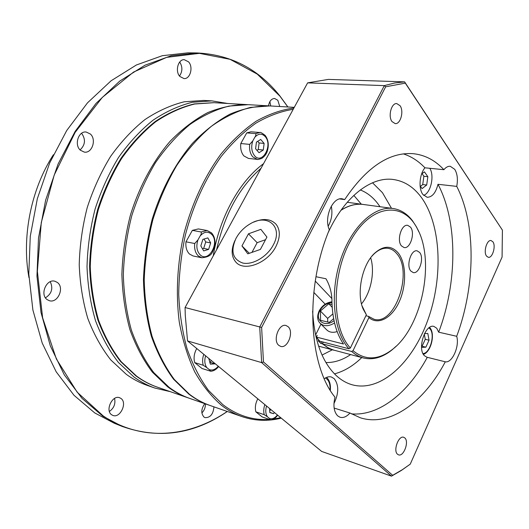 <?xml version="1.0" encoding="UTF-8"?>
<svg xmlns="http://www.w3.org/2000/svg" width="529" height="529" viewBox="0 0 529 529"><rect width="100%" height="100%" fill="white"/><g stroke="black" fill="none" stroke-linecap="round" stroke-linejoin="round"><path stroke-width="0.79" d="M236.093 238.189C230.307 251.07 232.562 259.369 242.871 263.065C252.73 265.227 267.211 256.704 273.268 245.006C283.458 226.855 267.595 213.194 250.349 223.747C245.264 226.657 241.052 230.571 237.719 235.484L236.093 238.189M253.675 222.12C263.382 218.027 270.894 218.794 276.204 224.422C280.41 230.115 280.33 237.448 275.953 246.428C267.694 263.277 243.955 272.164 235.736 261.961C231.239 256.453 230.981 249.285 234.975 240.457M266.927 237.078L260.38 249.43L247.803 253.827L241.958 245.939L248.471 233.811L260.863 229.348L266.927 237.078M248.471 233.811L257.14 242.672L251.976 252.366M265.538 239.703L257.14 242.672M241.958 245.939L249.318 253.298M213.597 102.666L194.236 103.922C181.037 107.156 168.05 113.014 155.275 121.498C142.843 131.45 131.45 143.676 121.088 158.184C111.546 173.803 103.763 190.824 97.733 209.246C92.873 228.144 90.155 247.208 89.586 266.437C90.28 285.382 93.051 303.243 97.898 320.019C103.836 335.855 111.381 349.669 120.539 361.479L135.86 375.854C142.572 380.781 149.621 384.504 157.007 387.03M170.338 391.672L154.779 388.035C147.512 385.496 140.562 381.806 133.936 376.965L118.45 362.491C109.192 350.601 101.548 336.682 95.518 320.726C90.591 303.825 87.754 285.812 87.014 266.709C87.55 247.308 90.247 228.065 95.121 208.988C101.165 190.374 108.987 173.175 118.589 157.377C129.023 142.698 140.509 130.306 153.04 120.209C165.927 111.586 179.033 105.608 192.364 102.269L211.924 100.887L227.682 103.479M362.028 305.828L366.366 314.775L363.211 309.161C356.242 293.681 361.915 265.181 374.274 253.55C383.3 245.416 391.242 245.178 398.106 252.836C406.292 262.853 406.781 284.86 399.428 301.312C392.187 317.869 378.261 325.732 368.938 317.552L353.035 350.687C365.407 360.752 378.691 360.223 392.882 349.087C422.34 326.36 435.486 260.294 416.978 228.019C403.177 201.324 371.847 204.121 351.759 238.744C331.372 273.017 331.167 327.57 350.37 347.996L366.366 314.775M365.889 315.76L368.488 316.349L374.162 319.311C395.13 325.533 413.281 271.727 396.724 253.622C394.317 250.693 391.506 248.941 388.279 248.366C383.38 247.618 378.486 249.609 373.613 254.337L371.907 256.175M410.841 271.053L413.222 272.567C419.292 274.207 424.47 257.894 419.642 252.452L417.136 250.839C411.086 249.238 405.915 265.756 410.841 271.053M401.451 245.886L404.077 247.552C410.299 249.106 415.391 232.773 410.478 227.113L407.714 225.347C401.504 223.833 396.433 240.384 401.451 245.886M201.866 412.964C204.306 410.484 205.49 407.456 205.424 403.878M213.954 406.847C213.24 414.227 210.258 417.817 205.007 417.626L203.996 417.07C200.861 413.42 201.119 408.943 204.776 403.653M109.391 411.45C113.953 408.183 115.679 403.839 114.575 398.416M120.837 398.37C127.734 402.622 120.096 418.743 112.737 415.358L111.764 414.848C104.775 410.716 112.386 394.475 119.713 397.775L120.837 398.37M270.736 105.979L269.876 101.608M268.507 105.853C269.367 101.158 271.39 98.698 274.577 98.46L277.818 100.279L279.748 106.501M179.503 76.024C182.584 71.448 182.657 66.78 179.708 62.025M188.569 61.873C193.535 67.077 190.228 79.205 184.006 78.59L179.88 76.48C174.868 71.389 178.088 59.149 184.29 59.691L188.569 61.873M80.071 149.912C85.328 144.893 85.837 139.345 81.611 133.275M90.373 134.016C96.741 139.524 92.099 153.509 84.342 152.121L80.395 150.229C73.967 144.867 78.484 130.769 86.207 132.032L90.373 134.016M45.454 297.82C51.723 293.754 53.323 288.384 50.242 281.706M57.344 282.446C64.822 287.597 57.74 303.653 49.257 300.664L47.141 299.599C39.569 294.593 46.559 278.419 55.003 281.276L57.344 282.446M287.829 106.97L280.033 96.278L257.273 74.12L230.075 59.327L199.407 53.35L166.648 57.363L133.572 72.056L102.302 97.402L75.125 132.402L54.203 175.066L41.282 222.524L37.367 271.298L42.631 317.843L56.352 358.953L77.155 392.168L103.228 415.946C142.347 442.151 189.494 437.219 227.232 411.469M227.305 411.496C193.845 434.329 158.832 439.315 122.265 426.46L102.844 416.164L82.088 398.443L64.273 374.816L50.321 345.873L41.017 312.553L36.957 276.118L38.491 238.103L45.626 200.193L58.058 164.089L75.151 131.384L96.04 103.4L119.706 81.129L145.045 65.186L171.006 55.823L196.596 52.94C230.538 54.461 258.317 68.823 279.94 96.02L287.908 106.977M196.596 52.94L187.901 52.847L162.324 55.697L136.396 64.981L111.103 80.772L87.51 102.831L66.7 130.551L49.686 162.945L37.341 198.699L30.272 236.258L28.797 273.929L32.897 310.047L42.227 343.096L56.2 371.827L74.014 395.302L94.77 412.944L114.198 423.213L122.265 426.46M53.409 154.732C30.98 189.329 21.484 237.058 28.963 277.606M211.924 100.887L203.804 100.424L184.244 101.786C170.927 105.092 157.834 111.024 144.966 119.567C132.455 129.579 121.002 141.858 110.601 156.412C101.039 172.07 93.249 189.118 87.232 207.566C82.398 226.485 79.727 245.568 79.224 264.804C79.991 283.762 82.848 301.629 87.794 318.412C93.831 334.255 101.489 348.082 110.759 359.899L126.259 374.307C132.885 379.128 139.835 382.811 147.102 385.35L154.779 388.035M246.745 104.59L213.941 102.686L194.599 104.028C181.414 107.321 168.447 113.226 155.698 121.756C143.293 131.747 131.933 144.007 121.597 158.535C112.095 174.173 104.339 191.2 98.341 209.623C93.501 228.521 90.809 247.572 90.261 266.788C90.968 285.72 93.745 303.56 98.599 320.316C104.537 336.127 112.075 349.927 121.22 361.717L136.522 376.079C143.134 380.933 150.071 384.623 157.338 387.149L188.37 397.947C181.116 395.428 174.2 391.705 167.614 386.778L152.378 372.145C143.286 360.084 135.808 345.926 129.942 329.666C125.168 312.414 122.483 294.018 121.882 274.478C122.549 254.628 125.366 234.929 130.339 215.376C139.226 186.651 153.079 161.054 170.219 141.183C182.121 129.056 194.626 119.528 207.732 112.598C220.93 107.242 233.93 104.57 246.745 104.59L247.493 104.636M269.016 105.879L248.233 104.676L228.912 106.098C215.72 109.529 202.713 115.666 189.885 124.513C177.4 134.882 165.927 147.598 155.473 162.667C145.832 178.888 137.937 196.543 131.794 215.64C126.821 235.22 123.998 254.952 123.323 274.829C123.918 294.395 126.596 312.818 131.364 330.089C137.229 346.369 144.701 360.547 153.794 372.621L169.029 387.268C175.615 392.194 182.531 395.923 189.779 398.436L209.438 405.28C202.21 402.767 195.313 399.025 188.754 394.052L173.578 379.24C164.532 367 157.106 352.598 151.301 336.034C146.593 318.451 143.981 299.685 143.458 279.722C144.212 259.441 147.115 239.3 152.173 219.304C161.193 189.911 175.178 163.719 192.411 143.379C204.373 130.967 216.916 121.214 230.036 114.119C243.241 108.624 256.234 105.879 269.016 105.879L269.406 105.906M328.284 232.376C344.445 196.894 371.027 176.527 392.921 179.45C404.182 180.925 413.685 186.949 421.421 197.509C441.259 224.97 443.309 277.031 427.908 319.873C412.64 362.735 380.503 392.677 352.063 384.748C346.224 383.062 340.802 379.868 335.796 375.16C321.982 361.644 314.259 340.299 312.619 311.112M372.509 182.769L382.454 192.682L391.493 208.287M361.79 357.558C353.2 365.896 344.095 371.332 334.48 373.864M360.282 189.944C366.776 192.47 372.456 196.821 377.329 202.997L380.02 206.733M350.595 354.609C342.508 360.064 334.288 362.715 325.937 362.557M353.828 195.393L361.333 204.194M332.357 349.795L322.055 355.058M316.018 336.966L319.602 341.165L318.141 340.788L320.852 343.427L322.32 343.81L328.879 348.267L334.249 350.291M363.271 204.458L363.198 204.452C355.991 203.493 348.624 205.384 341.093 210.119M316.243 337.026L317.215 335.393L316.388 337.066L319.754 341.205L348.955 348.776C333.753 332.205 329.56 293.952 340.279 260.698C350.886 227.371 373.996 205.636 393.054 208.499C400.638 209.643 407.132 213.736 412.527 220.778L416.548 227.053L418.869 231.867M396.102 346.257L392.121 349.821C382.54 357.531 372.938 360.242 363.311 357.961L358.94 356.374L354.774 353.967L351.62 351.461L353.035 350.687M323.239 342.27L322.465 343.85L351.62 351.461M322.465 343.85L327.325 347.381L332.529 349.775L363.311 357.961M259.878 132.528C260.103 131.933 261.875 132.911 265.208 135.45C268.342 139.735 269.063 144.893 267.383 150.917C266.57 153.846 264.712 156.339 261.795 158.396C258.78 159.401 257.286 159.725 257.312 159.374L252.763 156.862C250.164 153.701 249.139 149.542 249.688 144.377L252.789 140.912C250.931 146.764 251.526 151.704 254.568 155.731C262.272 165.094 273.149 145.118 265.141 136.515C261.782 133.149 258.331 133.407 254.799 137.282C255.871 135.774 256.148 134.558 255.646 133.639L246.739 132.885L250.971 131.787L259.878 132.528L255.646 133.639M200.107 236C201.238 234.393 201.575 233.051 201.119 231.98L207.13 230.518L211.448 232.813C214.595 236.331 215.64 240.92 214.582 246.6C212.175 251.539 213.306 256.552 201.827 257.775L198.23 255.864C195.346 252.928 194.176 248.815 194.718 243.519L197.952 239.895C195.988 246.038 196.695 250.991 200.068 254.753C208.618 263.422 220.282 241.998 211.421 234.122C207.705 231.061 203.929 231.689 200.107 236L197.952 239.895M397.517 454.239L398.516 454.834C403.627 457.016 409.347 441.649 404.83 437.946L403.753 437.291C398.661 435.122 392.921 450.635 397.517 454.239M486.515 256.069L488.28 257.299C492.453 258.383 496.142 246.011 492.909 241.832L491.077 240.543C486.905 239.478 483.222 251.969 486.515 256.069M392.009 121.571L395.183 123.607C400.552 124.394 404.149 111.11 400.043 105.701L396.763 103.578C391.4 102.831 387.843 116.274 392.009 121.571M278.704 345.292L280.628 346.383C287.71 348.849 294.17 331.762 288.12 326.697L286.037 325.514C278.988 323.113 272.547 340.372 278.704 345.292M194.718 243.519L185.97 241.806C185.441 247.056 186.618 251.143 189.501 254.052L193.105 255.963L201.827 257.775M196.762 348.525C194.123 353.253 193.442 357.948 194.705 362.603L202.071 368.534L210.826 371.259L209.246 369.599C212.36 370.73 215.363 369.606 218.252 366.233M257.312 159.374L248.451 158.422L243.895 155.923C241.284 152.788 240.252 148.656 240.794 143.538L246.739 132.885M293.205 109.298C280.826 111.302 268.401 115.924 255.943 123.151C243.657 131.88 232.046 143.022 221.122 156.577C205.232 178.868 193.336 204.935 185.428 234.783C181.209 254.674 178.967 274.518 178.709 294.316C179.602 313.717 182.393 331.888 187.074 348.816C192.735 364.739 199.863 378.579 208.452 390.336L222.802 404.606C237.276 415.582 252.796 420.509 269.36 419.398M281.269 418.148C267.978 421.461 254.905 420.958 242.051 416.627C234.869 414.134 228.019 410.365 221.506 405.32C211.388 396.538 202.455 385.383 194.718 371.847C187.835 357.075 182.703 340.557 179.318 322.3C175.615 294.012 177.222 263.23 184.085 233.15C192.258 202.977 204.465 176.726 220.705 154.402C231.854 140.859 243.677 129.79 256.175 121.201C268.818 114.138 281.402 109.741 293.912 108.002M294.269 107.347L269.79 105.926L250.508 107.407C237.323 110.918 224.296 117.2 211.441 126.252C198.911 136.859 187.385 149.866 176.858 165.279C167.138 181.864 159.163 199.916 152.934 219.442C147.875 239.452 144.966 259.607 144.212 279.907C144.728 299.883 147.34 318.663 152.048 336.259C157.847 352.83 165.273 367.238 174.319 379.485L189.488 394.303C196.054 399.283 202.944 403.025 210.172 405.531L242.051 416.627M445.299 361.803L426.87 357.22L424.284 355.587C417.064 348.618 425.389 323.583 433.919 326.419L436.736 328.231L438.686 332.186L456.699 336.292C459.747 346.217 452.156 363.363 445.299 361.803C424.053 402.192 390.104 427.26 360.275 417.765L349.953 413.023L334.13 408.071M403.369 153.873C411.383 156.485 418.578 161.133 424.939 167.805C419.444 174.081 418.34 188.734 422.883 194.48L427.174 197.297C432.2 197.178 435.81 192.847 437.992 184.29L456.739 186.387C458.035 179.417 457.367 173.737 454.748 169.346L450.239 166.271C448.03 166.099 445.921 167.243 443.891 169.697C435.116 160.241 424.853 154.898 413.116 153.674C389.245 151.955 366.432 167.263 344.683 199.598L342.289 198.838C332.635 196.722 323.669 217.869 329.336 229.738C304.664 288.464 308.486 365.063 334.989 397.186C332.999 405.637 333.898 411.866 337.687 415.88L340.054 417.255C343.347 418.141 346.647 416.733 349.953 413.023M331.286 206.184C332.701 213.22 331.676 219.879 328.211 226.167M324.257 378.698C326.737 376.946 329.111 376.377 331.372 376.992L334.136 378.599C338.99 384.94 338.924 393.259 333.951 403.567M410.253 464.138L502.074 257.081L502.411 230.122L405.313 83.132L385.654 86.802L261.624 327.438L263.462 361.942L392.663 475.313L402.265 469.752L410.253 464.138L401.379 470.433L391.48 476.153L321.658 451.422L187.537 340.927L185.269 315.31L185.071 307.528L307.627 82.868L328.35 79.403L404.612 81.869L502.411 230.122M456.739 186.387C476.285 224.356 475.478 286.103 456.699 336.292M339.777 198.944L344.683 199.598M424.939 167.805L443.891 169.697M203.685 250.911L200.815 245.906L202.905 239.373L207.844 237.898L210.674 242.904L208.611 249.39L203.685 250.911M204.062 239.022L205.728 241.951L203.665 248.405L208.611 249.39M203.665 248.405L202.462 248.775M205.728 241.951L210.674 242.904M264.13 143.425L263.29 150.024L259.031 152.709L255.586 148.775L256.426 142.129L260.718 139.464L264.13 143.425L259.111 142.962L258.271 149.528L256.962 150.348M257.702 141.336L259.111 142.962M263.29 150.024L258.271 149.528M269.81 412.395L273.572 413.658L269.816 412.58L269.611 408.54M270.762 409.492L269.73 410.874M274.425 412.508L273.572 413.658M211.223 360.441L210.211 362.372L215.032 363.853L210.344 364.164L208.79 358.437M210.211 362.372L209.815 362.398M257.802 398.813C255.461 403.283 254.806 407.621 255.851 411.84L262.199 416.951L270.557 419.808L269.532 418.479C272.223 419.371 274.849 418.201 277.401 414.967M273.546 419.001L280.76 417.725M185.97 241.806L192.351 230.373L201.119 231.98M207.13 230.518L198.362 228.925L192.351 230.373M392.663 475.313L391.48 476.153L261.637 362.603L259.726 326.975L384.299 85.625L307.627 82.868M385.654 86.802L384.299 85.625L394.561 83.02L404.612 81.869L405.313 83.132M261.624 327.438L185.071 307.528M263.462 361.942L261.637 362.603L187.537 340.927M209.808 405.406L209.438 405.28M249.688 144.377L240.794 143.538M254.799 137.282L252.789 140.912M266.523 406.001C265.307 410.418 265.598 414.002 267.396 416.753L269.532 418.479M267.396 416.753L264.236 414.683C263.422 411.602 263.621 408.249 264.837 404.612M255.851 411.84L264.236 414.683M194.705 362.603L203.242 365.261C202.257 361.856 202.435 358.206 203.784 354.311M205.602 355.805C204.26 360.553 204.65 364.481 206.766 367.589L209.246 369.599M206.766 367.589L203.242 365.261M420.099 185.844L422.089 188.608L426.685 185.024L422.724 184.575L423.881 176.269L422.049 173.684M426.685 185.024L427.849 176.693L423.881 176.269M420.449 186.334L422.724 184.575M427.849 176.693L424.437 171.852L421.593 174.028M423.59 195.34C430.699 193.25 434.693 175.833 429.812 168.288M421.534 346.277L422.082 346.244L425.256 339.307L424.284 334.05M421.573 347.441L425.878 347.163L422.082 346.244M425.878 347.163L429.052 340.207L427.822 333.482L424.489 333.627M429.052 340.207L425.256 339.307M427.293 357.306C408.196 392.783 379.029 416.363 351.349 413.85M437.992 184.29C457.929 221.777 457.426 282.737 438.686 332.186M316.388 337.066L343.486 344.015C336.431 333.594 332.589 319.728 331.954 302.416C332.067 293.694 330.07 285.805 325.957 278.757L315.985 276.72M361.499 303.871C370.961 292.649 375.114 271.767 370.67 257.775M315.271 281.078L331.749 298.416M393.054 208.499L363.344 204.472C356.037 203.5 348.565 205.457 340.934 210.337M320.977 324.132L315.575 335.029M313.803 292.392L325.203 304.182M350.37 347.996L348.955 348.776M321.698 341.708L320.852 343.427M368.938 317.552L368.488 316.349M323.126 342.17L322.32 343.81M189.071 398.185L188.37 397.947M320.468 323.616L326.479 329.633C329.117 332.324 332.675 332.979 337.165 331.597M355.686 355.951L359.713 357.009M332.027 304.499L328.793 303.765L320.395 311.019L327.649 318.398L327.742 322.042M320.395 311.019L320.581 320.316L329.269 322.406L333.634 318.643M332.867 313.902L327.649 318.398M328.793 303.765L332.192 307.303M422.995 353.623C430.117 353.286 435.38 334.427 429.938 328.846L428.887 327.901M330.043 389.919C330.321 385.046 329.296 381.429 326.955 379.068L325.355 377.984M261.022 168.295C239.406 187.107 224.6 214.252 216.606 249.721M213.22 255.924C219.588 217.035 239.65 181.149 263.548 163.666M334.559 322.961C328.628 326.578 323.741 326.605 319.9 323.047C317.241 320.19 316.977 316.157 319.113 310.946M331.954 302.555C326.71 303.005 322.644 305.775 319.767 310.867C314.464 320.448 325.163 328.013 334.024 320.607M362.894 308.176L363.211 309.161M373.613 254.337L374.274 253.55M347.242 202.283L363.198 204.452M429.581 327.411L429.872 327.735C435.466 333.825 431.122 351.95 423.405 354.377M326.591 377.375L326.836 377.6C329.666 380.536 330.83 384.795 330.321 390.382M270.835 419.861C273.42 419.497 275.702 417.95 277.685 415.199M210.826 371.259C213.769 371.008 216.368 369.434 218.622 366.537M318.61 346.164L334.176 350.277M402.265 469.752L401.379 470.433M416.978 228.019L416.548 227.053M392.882 349.087L392.121 349.821M331.934 301.801C326.353 302.562 322.088 305.59 319.132 310.907"/></g></svg>
